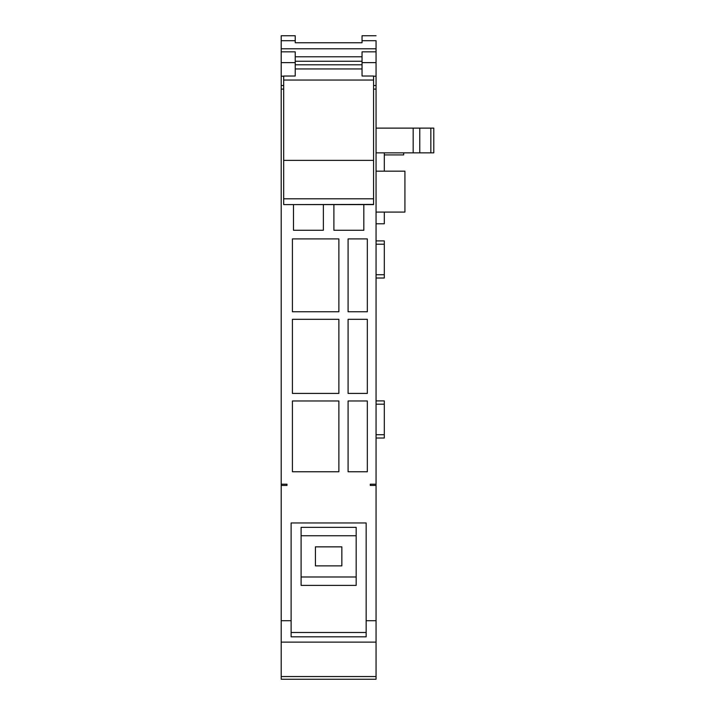 <?xml version="1.0" encoding="UTF-8"?>
<svg xmlns="http://www.w3.org/2000/svg" width="715" height="715" viewBox="0 0 715 715"><rect width="100%" height="100%" fill="white"/><g stroke="black" fill="none" stroke-linecap="round" stroke-linejoin="round"><path stroke-width="1.07" d="M373.579 85.514L376.054 85.514L376.054 620.709L366.16 620.709L366.16 522.96L291.112 522.96L291.112 620.709L281.209 620.709L281.209 484.198L286.983 484.198L286.983 485.44L286.983 484.198M283.685 89.107L281.209 89.107L281.209 484.198M281.209 89.107L281.209 76.201L283.685 76.201M295.232 75.415L295.232 62.625L281.209 62.625L281.209 76.201M281.209 62.625L281.209 51.846L295.232 51.846L295.232 62.625M376.054 85.514L376.054 40.701C376.054 34.105 376.054 34.105 376.054 40.701L362.04 40.701L362.04 42.757L295.232 42.757L295.232 35.75L281.209 35.75L281.209 51.846M376.054 620.709L376.054 679.25L281.209 679.25L281.209 620.709M281.209 485.44L286.983 485.44M376.054 485.44L370.281 485.44L370.281 484.198L376.054 484.198M376.054 89.107L373.579 89.107M367.331 471.757L367.331 400.972L348.089 400.972L348.089 471.757L367.331 471.757M338.874 319.319L292.417 319.319L292.417 393.411L338.874 393.411L338.874 319.319M292.417 238.908L292.417 311.758L338.874 311.758L338.874 238.908L292.417 238.908M367.331 311.758L367.331 238.908L348.089 238.908L348.089 311.758L367.331 311.758M367.331 393.411L367.331 319.319L348.089 319.319L348.089 393.411L367.331 393.411M338.874 471.757L338.874 400.972L292.417 400.972L292.417 471.757L338.874 471.757M323.368 204.606L323.368 230.275L293.49 230.275L293.49 204.606M363.828 204.606L363.828 230.275L333.896 230.275L333.896 204.606M376.054 48.781L281.209 48.781M362.04 56.78L295.232 56.78L362.04 56.78M295.232 42.757L362.04 42.757M295.232 40.701L281.209 40.701M362.04 40.701L362.04 35.75L376.054 35.75M376.054 62.625L362.04 62.625L362.04 51.846L376.054 51.846M362.04 75.415L362.04 62.625M373.579 76.201L376.054 76.201M370.281 485.44L370.281 484.198M376.054 274.721L384.304 274.721L384.304 278.019L376.054 278.019M384.304 274.721L384.304 244.199L376.054 244.199M384.304 244.199L384.304 240.901L376.054 240.901M376.054 434.72L384.304 434.72L384.304 438.018L376.054 438.018M384.304 434.72L384.304 404.198L376.054 404.198M384.304 404.198L384.304 400.901L376.054 400.901M384.304 212.087L384.304 223.786L376.054 223.786M384.304 152.858L384.304 171.171M384.304 154.923L403.689 154.923L403.689 152.858M419.768 128.119L433.791 128.119L433.791 152.858L419.768 152.858L419.768 128.119L376.054 128.119M376.054 152.858L419.768 152.858M376.054 171.171L404.922 171.171L404.922 212.087L376.054 212.087M366.16 620.709L366.16 636.815L291.112 636.815L291.112 620.709M376.054 642.133L281.209 642.133M376.054 676.551L281.209 676.551M413.172 152.858L413.172 128.119M291.112 632.489L366.16 632.489M301.095 585.388L356.177 585.388L356.177 576.987L301.095 576.987L301.095 585.388M356.177 535.75L301.095 535.75L301.095 527.339L356.177 527.339L356.177 576.987M301.095 535.75L301.095 576.987M341.85 565.869L341.85 546.859L315.422 546.859L315.422 565.869L341.85 565.869M281.209 523.371L281.209 520.958M373.579 76.022L362.04 76.022L373.579 76.022L373.579 204.606L283.685 204.606L373.579 204.41M373.579 160.375L283.685 160.375L283.685 204.41M362.04 68.944L295.232 68.944M283.685 76.022L295.232 76.022L283.685 76.031L283.685 160.375M373.579 80.044L283.685 80.044M283.685 85.514L281.209 85.514M430.841 128.119L430.841 152.858M373.579 198.806L283.685 198.806M362.04 64.788L295.232 64.788M362.04 61.267L295.232 61.267"/></g></svg>
